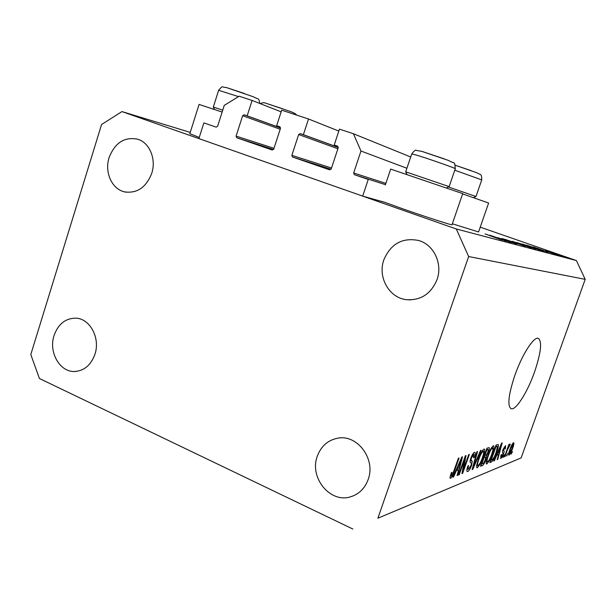 <?xml version="1.0" encoding="UTF-8"?>
<svg xmlns="http://www.w3.org/2000/svg" width="616" height="616" viewBox="0 0 616 616"><rect width="100%" height="100%" fill="white"/><g stroke="black" fill="none" stroke-linecap="round" stroke-linejoin="round"><path stroke-width="0.92" d="M338.815 131.077L308.516 118.988L303.38 134.673L300.223 133.618L298.652 134.534L291.853 155.347L292.531 157.026L329.606 169.831L331.215 168.923L338.199 147.817L337.56 146.138L334.219 145.014L339.455 129.152L353.415 133.734L360.968 151.02L353.661 172.965L354.354 174.682L368.252 179.464L362.678 196.111L384.784 202.317L402.34 208.678C425.556 216.847 453.9 225.972 452.021 224.717L462.724 193.609L390.683 169.092M360.968 151.02L406.899 168.26M353.415 133.734L410.71 156.98M334.219 145.014L337.884 146.362M303.38 134.673L338.276 147.424M308.516 118.988L281.689 110.172L276.646 125.71L280.134 126.981M362.678 196.111L198.883 138.6L203.865 122.907L216.147 127.135L217.617 126.241L224.278 105.351L239.2 96.219L252.098 100.454L247.162 115.831L244.144 114.815L242.635 115.723L236.097 136.113L236.744 137.753L272.195 150.004L273.743 149.103L280.457 128.428L279.833 126.788L276.646 125.71M247.162 115.831L280.526 127.928M252.098 100.454L281.142 111.843M199.076 104.435L222.137 112.066M514.938 375.129C508.493 394.525 507.199 405.713 511.057 408.701C515.723 410.857 527.435 392.269 534.472 372.18C541.002 352.837 542.288 341.557 538.33 338.33C533.895 336.274 522.152 354.446 514.938 375.129M317.309 456.217C309.07 477.531 330.191 503.634 350.735 496.758C359.059 494.117 364.865 488.38 368.152 479.533C376.037 459.143 357.28 434.111 337.699 438.199C327.858 440.155 321.067 446.161 317.309 456.217M54.062 335.497C48.402 352.075 59.767 372.249 74.636 371.494C84.246 370.809 91.014 365.065 94.941 354.246C100.516 338.053 89.89 318.395 75.699 318.156C65.412 318.287 58.197 324.062 54.062 335.497M109.14 157.488C104.304 172.064 111.827 189.112 124.486 191.861C137.037 193.67 146.115 187.495 151.729 173.35C156.449 159.251 149.634 142.75 137.799 139.239C124.571 136.559 115.015 142.643 109.14 157.488M383.853 259.813C377.562 276.915 388.835 297.497 405.959 299.63C420.543 300.762 430.9 294.094 437.037 279.625C442.881 263.794 433.826 244.683 418.726 240.51C402.448 237.299 390.829 243.728 383.853 259.813M377.893 518.218L521.136 457.904L585.2 279.356L468.653 256.541L377.893 518.218L521.136 457.904M352.86 529.036L39.416 378.501L30.8 354.531L101.578 124.501L121.96 111.588L190.236 132.371M497.944 237.73L516.431 243.874L497.928 237.768M517.971 243.913L501.978 238.492L517.956 243.944M525.394 246.254L504.928 239.308L525.394 246.254M531.362 247.878L512.204 241.272L531.362 247.878M540.948 250.427L522.368 244.021L540.948 250.427M548.094 252.29L533.387 247.001L548.094 252.29M565.665 256.972L562.947 256.04L565.665 256.972M480.241 227.158L576.391 260.56L585.2 279.356M121.96 111.588L456.294 228.99L576.391 260.56M452.337 223.785L478.578 231.947L488.619 203.018L462.624 193.917M189.82 133.695L199.253 137.445M555.493 253.769L563.317 256.333L555.493 253.769M560.545 255.617L557.78 254.662L560.545 255.617M558.489 255.055L546.146 250.789L558.489 255.055M557.249 254.739L554.454 253.777L557.249 254.739M545.122 250.75L555.339 254.223L545.122 250.75M539.254 249.257L543.851 251.159L526.734 245.199L539.246 249.287M535.774 249.018L516.863 242.535L535.774 249.018M505.89 241.072L489.674 235.181L511.326 242.519L501.216 239.316L505.89 241.072M502.017 239.917L485.138 233.957L501.986 239.994M464.61 459.482L459.236 474.697L458.558 474.967L465.326 455.817L466.027 455.563L463.348 469.762L468.699 454.631L469.353 454.4L462.655 473.342L461.946 473.627L464.61 459.482L464.102 459.267M471.617 465.357C470.262 468.892 468.976 470.947 467.76 471.525L467.236 471.563C466.605 470.994 466.836 469.146 467.921 466.019L468.653 465.527C467.914 467.713 467.775 468.984 468.237 469.346L470.963 465.658C471.533 463.571 471.44 462.593 470.678 462.708C469.854 462.585 469.908 461.076 470.84 458.173C472.102 454.839 473.304 452.914 474.435 452.406L474.882 452.383C475.483 452.845 475.298 454.493 474.328 457.311L473.612 457.78L473.681 454.585L471.463 457.988L470.986 459.821L472.249 461.268L471.617 465.357L471.132 465.142M481.173 450.25L472.788 469.33L472.141 469.585L476.892 451.751L477.539 451.528L473.188 467.321L480.542 450.473L481.173 450.25M477.362 467.721L476.93 467.752L476.638 465.542L478.27 459.505C480.133 454.084 482.043 450.596 483.991 449.056L484.376 449.041C485.085 450.188 484.615 453.03 482.952 457.557L480.064 464.279L477.362 467.721L476.653 467.405M486.848 463.956L486.447 463.987L486.193 461.823L487.803 455.932C489.62 450.658 491.46 447.278 493.316 445.784L493.67 445.776C494.34 446.893 493.863 449.657 492.238 454.084L489.435 460.622L486.848 463.956L486.193 463.671M496.696 455.424L494.394 460.768L493.824 460.999L501.67 443.058L502.194 442.873L497.72 459.451L497.158 459.675L498.529 454.724L496.327 455.262M512.497 451.582L511.165 454.131L512.497 451.582M512.666 448.279C511.457 451.821 510.248 454.108 509.047 455.147L508.816 455.17C508.408 454.408 508.778 452.49 509.925 449.426C511.141 445.899 512.335 443.651 513.513 442.665L513.721 442.658C514.137 443.389 513.783 445.26 512.666 448.279L512.289 448.117M507.846 453.399L506.483 455.979L507.846 453.399M507.261 450.242L505.005 456.572L504.481 456.772L508.847 444.552L509.363 444.367L508.662 446.315L510.04 443.928L510.287 444.406L507.261 450.242L506.876 450.08M504.365 454.754L502.979 457.365L504.365 454.754M503.534 453.93C502.564 456.502 501.678 457.988 500.862 458.396L501.016 454.916L501.624 454.493L501.532 456.618L502.902 454.439L502.925 452.875C502.294 452.852 502.317 451.751 502.979 449.572L505.69 445.591L505.343 448.694L504.743 449.11L504.797 447.37L503.595 449.126L503.734 450.581C504.335 450.619 504.265 451.736 503.534 453.93L503.11 453.753M496.604 452.36C494.871 457.449 493.147 460.645 491.429 461.946L489.828 462.577L496.08 445.022L498.313 444.513C498.575 446.023 497.998 448.64 496.604 452.36L496.188 452.183M485.847 459.659C484.569 463.132 483.375 465.103 482.266 465.573L480.503 466.273L486.91 448.24L489.104 447.593C489.543 447.994 489.373 449.326 488.588 451.582L486.632 455.563L485.847 459.659L485.408 459.467M456.24 470.909L453.622 476.923L452.899 477.208L461.846 457.034L462.508 456.803L457.796 475.267L457.087 475.544L458.543 470.031L455.778 470.709M450.581 478.339L450.011 477.385L451.266 472.818L452.059 472.295L451.266 476.06L452.637 474.305L458.381 458.25L459.066 458.011L454.4 471.24C453.245 474.851 451.967 477.223 450.581 478.339L450.027 478.093M456.294 228.99L468.653 256.541M508.662 454.985L509.047 455.147M512.882 444.398L510.433 449.226L509.548 453.438L512.127 448.587L513.005 444.39L512.25 444.128M506.614 455.617L506.999 455.778M504.62 456.402L505.005 456.572M508.277 446.153L508.662 446.315M509.771 444.182L510.287 444.406M508.824 445.961L509.209 446.123M507.784 447.524L508.246 447.717M503.118 456.995L503.503 457.157M500.392 458.196L500.862 458.396M504.92 448.517L505.343 448.694M504.104 447.07L504.797 447.37M503.21 448.956L503.595 449.126M502.879 449.873L503.395 450.096M493.993 460.599L494.394 460.768M497.274 459.259L497.72 459.451M496.873 454.015L498.529 454.724M499.884 448.117L497.597 453.33L499.068 452.775L501.293 444.76L499.884 448.117L499.522 447.963M490.236 461.43L491.429 461.946M495.903 446.877L491.121 460.306L492.092 459.929L494.332 456.872L496.057 452.537L497.474 446.623L495.48 446.692M490.698 460.129L491.121 460.306M495.711 446.061L496.843 446.538M491.814 453.907L492.238 454.084M488.927 460.406L489.435 460.622M492.584 447.855C491.145 449.049 489.743 451.674 488.365 455.748C487.164 459.036 486.802 461.084 487.295 461.908L487.579 461.892C488.988 460.699 490.359 458.15 491.691 454.246L492.877 450.342L492.838 447.847L491.676 447.47M487.934 455.563L488.365 455.748M488.134 451.389L488.588 451.582M485.747 455.185L486.632 455.563M486.748 450.142L484.838 455.524L486.517 454.754L487.903 452.09L488.272 449.726L486.301 449.95M484.392 455.332L484.838 455.524M484.091 457.626L481.851 463.933L483.675 463.024L485.254 459.89L485.654 457.172L483.645 457.434M481.404 463.74L481.851 463.933M482.505 457.365L482.952 457.557M479.533 464.048L480.064 464.279M483.237 451.182C481.735 452.413 480.272 455.124 478.871 459.305C477.639 462.662 477.285 464.764 477.8 465.611L478.108 465.596C479.587 464.364 481.011 461.738 482.374 457.727L483.583 453.723L483.514 451.174L482.29 450.773M478.409 459.105L478.871 459.305M472.264 469.099L472.788 469.33M472.788 467.144L473.188 467.321M466.936 471.163L467.76 471.525M473.827 457.095L474.328 457.311M472.718 454.169L473.681 454.585M470.978 457.78L471.463 457.988M470.401 459.559L470.986 459.821M470.2 460.383L472.249 461.268M458.728 474.474L459.236 474.697M462.724 469.484L463.348 469.762M462.046 473.073L462.655 473.342M453.122 476.699L453.622 476.923M457.226 475.013L457.796 475.267M456.487 469.123L458.543 470.031M459.875 462.701L457.265 468.56L459.113 467.867L461.469 458.935L459.875 462.701L459.421 462.508M456.818 468.368L457.265 468.56M461.084 458.766L461.469 458.935M453.884 471.009L454.4 471.24M558.196 254.493L552.198 252.529L558.196 254.493M543.851 250.573L536.667 248.14L543.805 250.704M528.905 245.923L543.874 250.989L528.905 245.923M533.872 247.801L524.216 244.644L533.872 247.801M519.727 243.451L525.502 245.422L519.727 243.451M526.826 245.946L534.164 248.417L526.826 245.946M524.154 245.191L514.114 241.926L524.154 245.191M501.64 239.27L493.377 236.475L501.586 239.416M406.922 174.359L405.698 171.81L449.156 186.625M214.522 109.486L213.282 107.061L222.753 110.149M448.425 186.948L475.983 196.519L481.727 179.895L454.785 170.193M354.416 174.705L385.447 184.654L354.354 174.682M353.661 172.965L385.87 183.391M292.569 157.041L331.077 169.231L292.531 157.026M291.853 155.347L331.516 168.014M298.652 134.534L337.891 148.756M300.223 133.618L338.269 147.517M236.775 137.761L273.543 149.503L236.744 137.753M236.097 136.113L273.997 148.31M242.635 115.723L280.188 129.244M244.144 114.815L280.526 128.005M502.779 450.173L503.734 450.581M480.957 465.003L482.266 465.573M486.532 449.295L487.71 449.796M483.914 456.672L485.177 457.218M473.542 464.318L473.981 464.502M470.254 460.152L471.525 460.706M449.164 186.609L455.286 168.738C457.411 168.876 428.628 158.743 416.593 155.14L411.75 153.923M422.222 151.49L444.475 158.943M238.554 96.62L218.634 90.313M226.78 87.649L244.544 93.555M266.767 103.519L282.467 108.732M481.743 179.857C481.627 172.957 480.719 175.291 476.699 172.703L455.309 165.257L471.363 170.717M350.735 496.758L353.392 495.818M74.636 371.494L76.269 371.402M124.486 191.861L126.38 192.231M405.959 299.63L410.456 299.923M513.005 444.39L512.281 444.082M509.548 453.438L508.793 453.114M509.37 446.123L508.855 445.899M501.347 456.633L500.608 456.317M504.958 447.355L504.142 447.008M497.335 446.485L495.788 445.83M492.838 447.847L491.745 447.378M487.295 461.908L486.255 461.453M488.272 449.726L486.632 449.025M485.654 457.172L483.991 456.456M483.514 451.174L482.359 450.673M477.8 465.611L476.707 465.134M468.237 469.346L467.09 468.845M474.004 454.57L472.795 454.046M451.266 476.06L450.365 475.66M385.354 184.939L390.69 169.069M189.797 133.772L199.084 104.404M405.698 171.81L411.765 153.869C414.314 150.758 415.746 149.58 416.07 150.358L421.783 151.367L448.61 160.483C455.894 164.78 454.223 160.383 455.301 168.692M446.592 187.865L449.103 186.617M213.313 107.069L218.649 90.259C223.4 84.931 221.144 87.364 226.203 87.487L253.153 96.704C258.866 99.846 258.543 97.22 259.852 103.496M260.445 103.727C262.17 102.533 264.133 102.425 266.32 103.396L286.825 110.279C292.9 112.22 296.127 113.806 296.504 115.038M473.573 197.674L475.945 196.512"/></g></svg>
